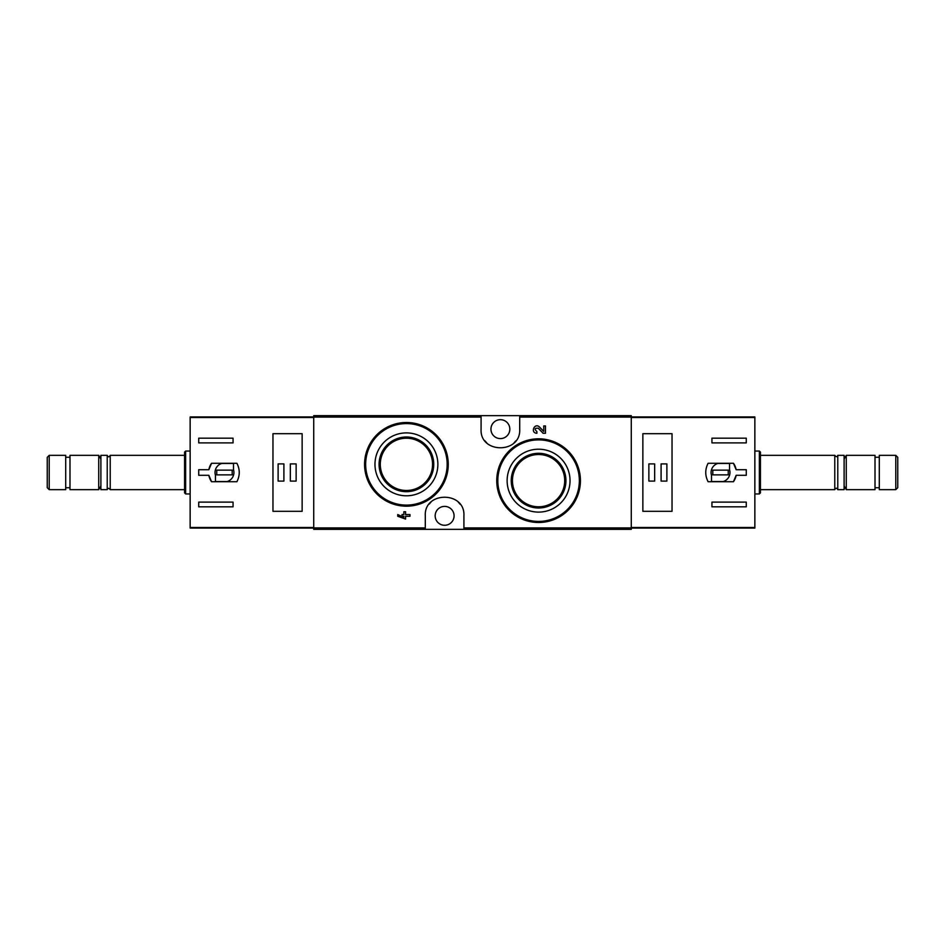 <?xml version="1.0" encoding="UTF-8"?>
<svg xmlns="http://www.w3.org/2000/svg" width="945" height="945" viewBox="0 0 945 945"><rect width="100%" height="100%" fill="white"/><g stroke="black" fill="none" stroke-linecap="round" stroke-linejoin="round"><path stroke-width="1.42" d="M463.912 529.354L631.272 529.354L631.272 415.646L313.728 415.646L313.728 529.354L463.912 529.354L463.912 515.84C465.365 491.057 423.88 491.01 425.297 515.84L425.297 529.354M568.24 451.143L554.691 442.036M545.454 433.259L543.08 433.259L538.307 428.239L543.08 433.259L545.454 433.259L545.454 425.923L543.741 425.923L543.741 431.463L539.548 427.057C534.575 422.238 529.968 433.023 536.89 433.259L536.89 431.546C534.185 429.101 534.657 427.99 538.307 428.239M403.869 517.364L397.75 514.553L397.75 516.265L405.57 519.077L405.57 516.265L409.976 516.265L409.976 514.553L405.57 514.553L405.57 511.741L403.869 511.741L403.869 514.553L402.027 514.553L402.027 516.265L403.869 516.265L403.869 517.364L397.75 514.553M435.976 434.747L422.498 425.722M481.088 415.646L481.088 429.16C479.635 453.943 521.12 453.99 519.703 429.16L519.703 415.646M538.579 449.206A31.457 31.457 0 0 1 565.819 496.385A31.457 31.457 0 0 1 511.339 496.385A31.457 31.457 0 0 1 538.579 449.206M538.579 438.811A41.84 41.84 0 0 1 574.82 501.571A41.84 41.84 0 0 1 502.35 501.571A41.84 41.84 0 0 1 538.579 438.811A41.84 41.84 0 0 1 574.82 501.571A41.84 41.84 0 0 1 502.35 501.571A41.84 41.84 0 0 1 538.579 438.811M538.579 453.305A27.346 27.346 0 0 1 562.263 494.329A27.346 27.346 0 0 1 514.907 494.329A27.346 27.346 0 0 1 538.579 453.305M538.579 454.521A26.129 26.129 0 0 1 561.212 493.715A26.129 26.129 0 0 1 515.946 493.715A26.129 26.129 0 0 1 538.579 454.521M406.421 432.893A31.457 31.457 0 0 1 433.66 480.072A31.457 31.457 0 0 1 379.181 480.072A31.457 31.457 0 0 1 406.421 432.893M406.421 422.51A41.84 41.84 0 0 1 442.65 485.269A41.84 41.84 0 0 1 370.18 485.269A41.84 41.84 0 0 1 406.421 422.51A41.84 41.84 0 0 1 442.65 485.269A41.84 41.84 0 0 1 370.18 485.269A41.84 41.84 0 0 1 406.421 422.51M406.421 437.003A27.346 27.346 0 0 1 430.093 478.016A27.346 27.346 0 0 1 382.737 478.016A27.346 27.346 0 0 1 406.421 437.003M406.421 438.22A26.129 26.129 0 0 1 429.054 477.414A26.129 26.129 0 0 1 383.788 477.414A26.129 26.129 0 0 1 406.421 438.22M459.991 504.169A19.313 19.313 0 0 0 458.36 502.279M430.873 502.267A19.313 19.313 0 0 0 429.337 504.028M444.611 525.278A9.438 9.438 0 0 0 446.335 506.555A9.438 9.438 0 0 0 435.208 514.978A9.438 9.438 0 0 0 444.611 525.278M485.009 440.831A19.313 19.313 0 0 0 486.64 442.721M514.127 442.732A19.313 19.313 0 0 0 515.663 440.972M500.389 438.598A9.438 9.438 0 0 0 509.473 426.585A9.438 9.438 0 0 0 490.987 430.022A9.438 9.438 0 0 0 500.389 438.598M208.845 469.712L198.722 469.712L198.722 475.288L208.845 475.288L211.55 481.726L236.9 481.726C240.03 475.571 240.03 469.429 236.9 463.274L211.55 463.274L208.845 469.712A15.876 15.876 0 0 1 211.55 463.274M313.728 416.934L190.146 416.934L190.146 528.066L313.728 528.066M190.146 417.513L313.728 417.513L313.728 527.487L190.146 527.487M198.722 442.886L198.722 438.173L233.061 438.173L233.061 442.886L198.722 442.886M233.061 506.827L198.722 506.827L198.722 502.114L233.061 502.114L233.061 506.827M272.963 433.684L272.963 511.316L302.14 511.316L302.14 433.684L272.963 433.684M49.223 455.336L47.25 457.309L47.25 487.691L49.223 489.664L65.701 489.664L65.701 455.336L49.223 455.336L49.223 489.664M65.701 457.262L69.989 457.262M69.989 455.336L69.989 489.664L98.741 489.664L98.741 455.336L69.989 455.336M100.891 459.057L98.741 455.336M110.222 489.664L110.222 455.336C109.218 457.274 108.214 457.274 107.222 455.336L100.891 455.336L100.891 489.664L107.222 489.664C107.813 487.915 108.805 487.915 110.222 489.664L184.57 489.664M107.222 455.336L107.222 489.664M110.222 455.336L184.57 455.336M185.633 493.952L185.633 451.048L184.57 452.112L184.57 492.888L185.633 493.952L190.146 493.952M185.633 451.048L190.146 451.048M208.845 475.288A15.876 15.876 0 0 0 211.55 481.726M233.486 463.487L221.662 463.487A9.438 9.438 0 0 0 215.46 475.311L215.46 481.513L227.284 481.513A9.438 9.438 0 0 0 233.486 469.689L233.486 463.487M232.198 470.137L216.748 470.137L216.748 474.862L232.198 474.862L232.198 470.137M296.139 463.912L290.339 463.912L290.339 481.088L296.139 481.088L296.139 463.912M283.902 463.912L278.113 463.912L278.113 481.088L283.902 481.088L283.902 463.912M736.155 475.288L746.278 475.288L746.278 469.712L736.155 469.712L733.45 463.274L708.1 463.274C704.97 469.429 704.97 475.571 708.1 481.726L733.45 481.726L736.155 475.288A15.876 15.876 0 0 1 733.45 481.726M631.272 528.066L754.854 528.066L754.854 416.934L631.272 416.934M754.854 527.487L631.272 527.487L631.272 417.513L754.854 417.513M746.278 502.114L746.278 506.827L711.939 506.827L711.939 502.114L746.278 502.114M711.939 438.173L746.278 438.173L746.278 442.886L711.939 442.886L711.939 438.173M672.037 511.316L672.037 433.684L642.86 433.684L642.86 511.316L672.037 511.316M895.777 489.664L897.75 487.691L897.75 457.309L895.777 455.336L879.299 455.336L879.299 489.664L895.777 489.664L895.777 455.336M879.299 487.738L875.011 487.738M875.011 489.664L875.011 455.336L846.259 455.336L846.259 489.664L875.011 489.664M844.109 485.943L846.259 489.664M834.778 455.336L834.778 489.664C835.782 487.726 836.786 487.726 837.778 489.664L844.109 489.664L844.109 455.336L837.778 455.336C837.187 457.085 836.195 457.085 834.778 455.336L760.43 455.336M837.778 489.664L837.778 455.336M834.778 489.664L760.43 489.664M759.367 451.048L759.367 493.952L760.43 492.888L760.43 452.112L759.367 451.048L754.854 451.048M759.367 493.952L754.854 493.952M736.155 469.712A15.876 15.876 0 0 0 733.45 463.274M711.514 481.513L723.338 481.513A9.438 9.438 0 0 0 729.54 469.689L729.54 463.487L717.716 463.487A9.438 9.438 0 0 0 711.514 475.311L711.514 481.513M712.802 474.862L728.252 474.862L728.252 470.137L712.802 470.137L712.802 474.862M648.861 481.088L654.661 481.088L654.661 463.912L648.861 463.912L648.861 481.088M661.098 481.088L666.886 481.088L666.886 463.912L661.098 463.912L661.098 481.088M481.088 417.088L313.728 417.088M425.297 527.912L313.728 527.912M631.272 527.912L463.912 527.912M631.272 417.088L519.703 417.088M538.579 439.886A40.765 40.765 0 0 1 573.887 501.039A40.765 40.765 0 0 1 503.283 501.039A40.765 40.765 0 0 1 538.579 439.886M406.421 423.584A40.765 40.765 0 0 1 441.717 484.726A40.765 40.765 0 0 1 371.113 484.726A40.765 40.765 0 0 1 406.421 423.584M65.701 487.738L69.989 487.738M100.891 485.943L98.741 489.664M879.299 457.262L875.011 457.262M844.109 459.057L846.259 455.336"/></g></svg>
